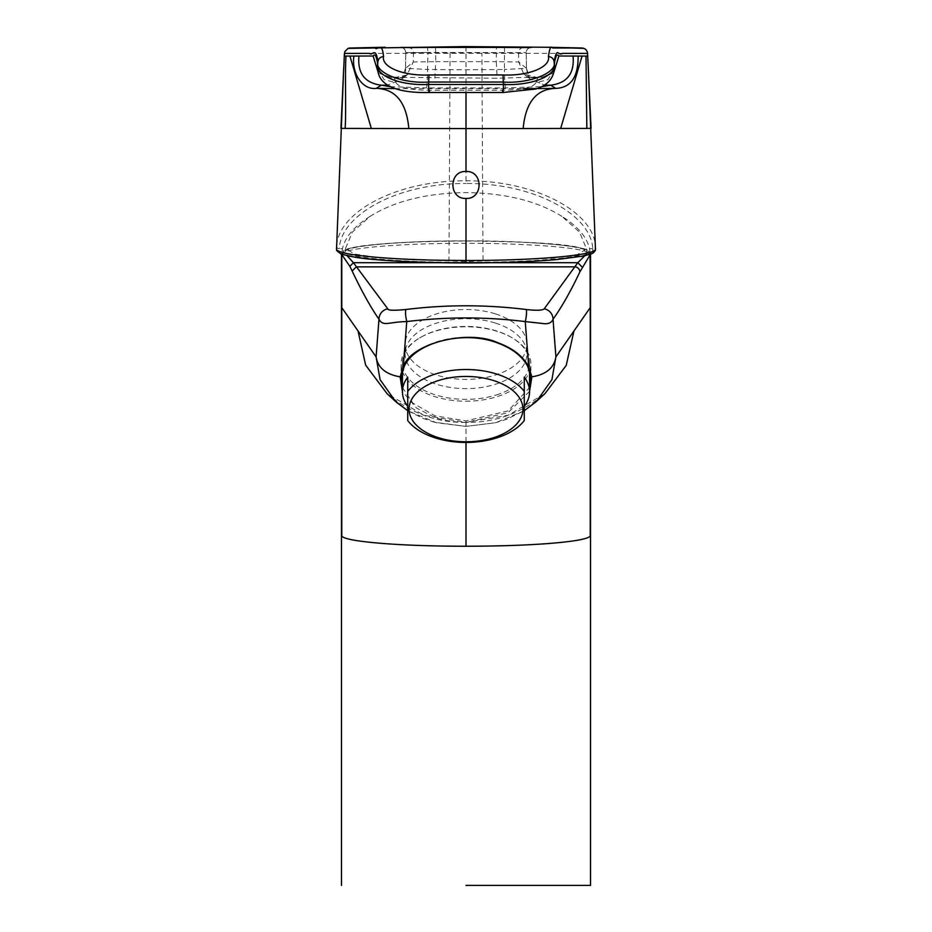 <?xml version="1.0" encoding="UTF-8"?>
<svg xmlns="http://www.w3.org/2000/svg" width="932" height="932" viewBox="0 0 932 932"><rect width="100%" height="100%" fill="white"/><g stroke="black" fill="none" stroke-linecap="round" stroke-linejoin="round"><path stroke-width="0.7" stroke-dasharray="4.66 3.5" d="M466 262.37A120.659 10.66 180 0 1 345.341 251.663A120.659 10.66 180 0 1 466 241.05A120.659 10.66 180 0 1 586.659 251.663A120.659 10.66 180 0 1 466 262.37M561.891 216.375C537.263 200.974 505.295 193.064 466 192.621C426.693 193.064 394.725 200.986 370.109 216.375L352.436 232.01L345.539 248.378L354.428 253.982L380.512 257.966L466 261.531L551.523 258.246L577.595 254.448L586.508 248.949L579.622 232.254L561.891 216.375C577.63 226.22 586.857 237.008 589.548 248.704L589.991 252.176L585.82 254.564C560.924 265.166 370.621 265.131 346.098 254.541L342.009 252.176L339.166 252.176L347.1 255.729M466 46.6L466 53.287L344.432 53.415M587.568 53.415L466 53.287L466 180.831C396.193 180.225 338.304 212.1 336.603 246.316L336.522 249.461M466 885.4L590.515 885.4L466 885.4M341.776 255.112C337.745 246.724 422.208 242.996 466 243.345C509.792 242.996 594.255 246.724 590.224 255.112L587.579 252.456C598.274 246.945 528.898 240.374 466 240.934C403.102 240.374 333.726 246.945 344.421 252.456L347.007 255.624M527.943 366.684L527.687 366.183C520.58 354.521 510.387 346.588 497.106 342.37C462.668 329.893 416.173 341.217 404.313 366.183L404.057 366.684M529.667 371.157A64.891 37.222 180 0 0 530.89 363.993A64.891 37.222 180 0 0 512.332 337.932A64.891 37.222 180 0 0 497.106 331.326A64.891 37.222 180 0 0 419.668 337.932A64.891 37.222 180 0 0 401.11 363.993A64.891 37.222 180 0 0 402.333 371.157M402.438 371.472A64.891 37.222 180 0 0 434.895 396.648A64.891 37.222 180 0 0 529.562 371.472M402.438 387.491L412.829 403.067L434.895 415.788L466 420.915L508.208 410.849L529.562 387.479M496.476 394.9A63.562 36.465 180 0 0 529.562 362.909A63.562 36.465 180 0 0 511.377 337.372A63.562 36.465 180 0 0 496.476 330.907A63.562 36.465 180 0 0 435.524 330.907A63.562 36.465 180 0 0 420.623 337.372A63.562 36.465 180 0 0 402.438 362.909A63.562 36.465 180 0 0 435.524 394.9A63.562 36.465 180 0 0 496.476 394.9M407.727 420.332L407.727 377.192M504.503 47.136L504.41 69.469L466 69.784L427.59 69.469L427.905 52.425L526.207 52.658L405.781 52.658L427.905 52.425L427.497 47.136M490.698 262.707L490.069 262.707C535.469 261.81 567.052 259.469 584.83 255.659L592.834 252.176L592.752 248.704L589.548 248.704M584.737 255.764L587.579 252.456M490.069 262.707L441.302 262.707M526.219 52.658L526.498 68.374L526.207 52.658A5.138 5.138 -92 0 1 531.17 47.427C528.025 47.963 526.359 49.711 526.219 52.658M435.559 47.392L435.733 61.652L413.272 62.001L405.502 68.374L405.781 52.658L405.513 68.339L427.59 69.469C427.345 81.597 426.914 87.736 426.308 87.876L505.692 87.876L541.935 86.653M523.633 47.567L523.633 47.567A5.149 5.149 -90.8 0 0 518.565 52.798L518.728 62.001L523.796 74.094L539.546 78.102L526.242 77.368L497.152 78.23L405.77 77.379L392.454 78.102L406.969 74.979L413.272 62.001L413.435 52.798A5.149 5.149 -89.2 0 0 408.367 47.567L408.367 47.567M434.848 78.23L435.733 61.652L496.267 61.652L496.441 47.392M505.692 87.876C505.086 87.736 504.655 81.597 504.41 69.469L526.487 68.339L518.728 62.001L496.267 61.652L497.152 78.23M405.513 68.339L401.622 79.546L387.281 85.15M390.065 86.653L426.308 87.876M377.751 69.539L384.112 79.674L395.972 82.645L394.166 77.088L392.454 78.102L378.392 73.069M554.237 69.562L547.888 79.674L536.028 82.645L537.834 77.088L525.38 77.391L532.16 77.589C531.834 78.171 529.05 77.007 523.796 74.094M553.608 73.069L539.546 78.102L537.834 77.088C542.564 78.393 553.049 72.381 552.117 71.438L554.75 66.533M526.487 68.339L529.714 78.836L544.719 85.15L529.714 78.836L526.487 68.339M503.035 92.501L502.453 90.218C521.699 90.101 532.894 87.585 536.028 82.645M395.972 82.645C399.106 87.585 410.301 90.101 429.547 90.218L502.453 90.218M428.965 92.501L429.547 90.218L428.965 92.501M394.912 88.587L523.085 88.703M595.478 249.461L595.397 246.316C593.719 212.193 536.063 180.26 466 180.831L466 183.499C535.341 183.01 591.179 215.175 592.752 248.704A2.645 2.283 -5.8 0 0 595.397 246.316M370.109 216.375C354.37 226.22 345.143 236.996 342.452 248.704L339.248 248.704L339.166 252.176A2.645 2.633 155.7 0 1 336.755 250.626M342.452 248.704L342.009 252.176M336.603 246.316A2.645 2.283 5.8 0 0 339.248 248.704C340.762 215.094 396.985 182.987 466 183.499M524.273 377.192L524.273 420.332M529.562 391.347L508.033 412.701L466 422.429C453.802 422.231 443.248 420.495 434.312 417.21L416.522 408.065L402.438 391.475M524.273 410.686L495.731 422.697L466 426.413L436.269 422.697L407.727 410.686L423.07 418.398L434.58 422.254L466 426.413L495.673 422.709L506.659 419.284L524.273 410.686M466 420.915L466 422.429L508.126 415.253L544.94 393.665C521.314 413.202 495.008 422.779 466 422.417L466 442.444M466 426.413L466 422.429L424.013 415.311L387.048 393.654M495.207 313.804A60.918 34.938 180 0 0 405.082 344.467A60.918 34.938 180 0 0 436.793 375.13A60.918 34.938 180 0 0 526.918 344.467A60.918 34.938 180 0 0 495.207 313.804M495.207 323.02A60.918 34.938 180 0 0 405.082 353.682A60.918 34.938 180 0 0 436.793 384.345A60.918 34.938 180 0 0 526.918 353.682A60.918 34.938 180 0 0 495.207 323.02M595.245 250.626A2.645 2.633 24.3 0 1 592.834 252.176L589.991 252.176M400.83 47.427A5.138 5.138 -88 0 1 405.793 52.658C405.502 49.629 403.847 47.893 400.807 47.427M466 92.897L466 88.948M344.421 252.456A2.645 2.633 141.9 0 0 341.916 254.273M434.895 415.788L434.312 417.21M345.341 251.663L345.539 248.378M344.269 56.503L343.745 67.244M450.086 53.101L448.968 259.935M401.11 379.091L401.11 363.993M511.377 337.372L512.332 337.932M402.438 362.909L402.438 370.82M405.467 47.555L406.736 47.555M442.351 47.357L489.871 47.357M525.24 47.555L526.487 47.555M349.372 48.056L348.16 48.359M405.502 68.374C406.096 71.659 404.803 75.387 401.622 79.546M406.969 74.979L402.286 78.836M408.204 74.094C402.799 77.041 400.014 78.206 399.84 77.589L406.62 77.391L394.166 77.088C389.984 78.509 378.718 72.347 379.872 71.415L377.25 66.533M525.031 74.979L529.714 78.836M530.378 79.546L527.966 76.261L526.498 68.374M588.255 67.244L587.731 56.503M483.032 260.156L481.914 53.101M529.562 362.909L529.562 370.82M420.623 337.372L419.668 337.932M530.89 379.091L530.89 363.993M590.515 254.354C589.735 243.567 533.081 241.936 466.186 240.922C430.735 240.969 400.725 242.134 376.178 244.405C355.511 246.258 341.846 248.856 341.485 254.354M466 422.417C436.992 422.779 410.686 413.202 387.083 393.688M586.659 251.663L586.508 248.949M405.082 353.682L405.082 344.467M526.918 353.682L526.918 344.467"/><path stroke-width="1.4" d="M343.745 67.244L336.522 249.461C338.456 254.785 383.588 259.306 440.626 260.261L466 260.494C532.976 260.576 593.579 255.624 595.478 249.461L588.255 67.244M348.067 48.382L344.782 51.714L348.067 48.382L349.989 48.01L375.118 47.998C377.402 51.12 381.969 40.274 383.541 56.549C381.246 66.883 403.078 76.179 428.965 74.944L503.035 74.944C528.84 76.109 550.649 67.057 548.459 56.549C549.53 48.289 550.928 45.435 552.629 47.975L582.011 48.01L548.342 47.276L464.451 46.6L348.067 48.382L344.782 51.714L344.292 56.083L349.943 56.071L371.344 128.488L408.833 128.534C406.434 102.334 395.564 88.948 376.213 88.389L381.305 85.185L390.065 86.653M466 442.444L466 546.245C498.725 546.175 526.65 545.232 549.764 543.426C574.112 541.469 587.603 539.034 590.224 536.145L590.224 307.642L555.903 356.874L551.919 379.65L536.529 401.354L524.273 410.686L536.017 401.832M466 885.4L590.515 885.4L466 885.4M590.515 254.121L579.844 271.958C570.757 291.145 561.821 306.919 553.025 319.292C551.418 323.078 547.736 324.452 541.97 323.404L525.252 321.587C485.747 316.729 446.253 316.729 406.748 321.587C388.493 321.831 383.413 326.992 378.975 319.292C370.493 307.001 361.546 290.912 352.156 271.026A6367.727 438.984 -90.3 0 0 349.838 266.331L341.485 254.121M497.106 342.37L497.269 342.836C463.367 329.881 414.857 342.498 404.243 366.474A1.06 0.769 -153.2 0 0 404.313 366.183L401.284 376.085L404.243 366.474A1.06 0.769 -153.2 0 1 403.3 366.8C410.441 343.582 467.736 328.903 497.618 342.65C512.728 348.16 523.085 356.21 528.7 366.8L531.869 376.843C546.082 374.559 554.097 367.907 555.903 356.874L553.025 319.292A10.59 10.52 35.4 0 0 544.206 308.842L577.817 262.707L490.698 262.707M401.261 376.225L402.438 387.491M493.296 437.784A56.945 32.667 180 0 0 515.967 393.455A56.945 32.667 180 0 0 438.704 380.454A56.945 32.667 180 0 0 416.033 424.771A56.945 32.667 180 0 0 493.296 437.784M407.727 420.332L407.727 420.553A63.562 36.465 180 0 0 496.476 437.982A63.562 36.465 180 0 0 524.273 420.553L524.273 391.417A63.562 36.465 180 0 0 435.524 373.988A63.562 36.465 180 0 0 407.727 391.417L407.727 377.192A63.562 36.465 0 0 0 402.438 391.755A63.562 36.465 0 0 0 407.727 406.329M441.302 262.707L353.426 262.707L347.007 255.624C364.727 259.445 396.368 261.81 441.931 262.707L490.069 262.707M400.585 47.427L531.415 47.427L400.585 47.427A5.138 5.138 -88 0 1 400.83 47.427L405.467 47.555M344.292 56.083L344.432 53.415L369.48 53.38C372.206 56.456 375.701 45.796 377.903 61.64C374.047 72.428 402.181 83.938 428.767 82.039L503.233 82.039C529.807 83.938 557.953 72.428 554.097 61.64C557.313 45.75 557.802 56.479 562.52 53.38L587.568 53.415L587.708 56.083L586.007 56.083L586.845 128.406L591.074 128.348L587.708 56.083M582.011 48.01C585.273 48.359 587.125 50.165 587.568 53.415L587.731 56.503M349.943 56.071L373.115 56.013C374.967 53.392 376.493 56.083 377.716 64.098L377.903 61.64C378.415 58.646 380.291 56.945 383.541 56.549M548.459 56.549C551.709 56.945 553.585 58.646 554.097 61.64L554.284 64.098C555.495 56.106 557.021 53.404 558.885 56.013L586.007 56.083M503.035 74.944L503.408 84.474C531.974 85.919 556.847 75.574 554.284 64.098L554.237 69.562L554.75 66.533M428.965 74.944L428.592 84.474L503.408 84.474C503.35 92.874 503.035 94.796 502.453 90.218M377.25 66.533L377.763 69.562L377.716 64.098C375.142 75.597 399.979 85.884 428.592 84.474C428.65 92.874 428.965 94.796 429.547 90.218C428.965 94.796 428.65 92.874 428.592 84.474M387.281 85.15L381.305 85.185C364.855 83.123 357.399 73.418 358.937 56.048M378.392 73.069L373.115 56.013M558.885 56.013L553.608 73.069M541.935 86.653L550.696 85.185L555.787 88.389C536.436 88.948 525.566 102.334 523.167 128.534L586.845 128.406M550.696 85.185L544.719 85.15L550.696 85.185C567.145 83.123 574.601 73.418 573.063 56.048M353.88 56.06C351.411 74.572 363.282 90.136 376.213 88.389L394.912 88.587M345.993 56.083C344.77 74.548 346.32 109.592 345.155 128.406L371.344 128.488M344.281 56.421L340.926 128.348L345.155 128.406M582.057 56.071L560.656 128.488M578.12 56.06C578.329 76.983 570.885 87.759 555.787 88.389L523.085 88.703M466 198.446C448.583 199.227 448.56 170.603 466 171.5C483.428 170.603 483.417 199.227 466 198.446L466 262.929C431.365 262.882 401.517 261.799 376.458 259.679C361.604 258.63 349.675 256.673 340.693 253.807L336.755 250.626L336.44 248.378M582.174 267.076L577.817 262.707L584.83 255.659M529.562 370.82L529.562 391.755A63.562 36.465 0 0 0 524.273 377.192L524.273 391.417M529.562 391.755A63.562 36.465 0 0 1 524.273 406.329M407.727 420.553L407.727 391.417M529.562 387.479L530.727 376.155L527.687 366.183A1.06 0.769 -26.8 0 0 527.757 366.474L527.757 366.474A1.06 0.769 -26.8 0 0 528.7 366.8L525.252 321.587A6.885 0.99 97 0 0 526.44 314.387A6.885 0.99 97 0 0 526.184 309.517C536.424 310.671 542.436 310.449 544.206 308.842M530.89 379.068L530.774 376.54M349.838 266.331L353.426 262.707L387.794 308.842C387.735 310.438 393.747 310.659 405.816 309.517C405.222 312.08 405.537 316.099 406.748 321.587L403.3 366.8L400.131 376.843C385.848 374.384 377.844 367.721 376.097 356.874L341.776 307.642L341.776 536.145C344.257 539.022 357.841 541.457 382.551 543.438C405.49 545.255 433.31 546.199 466 546.245M405.816 309.517C445.939 304.554 486.061 304.554 526.184 309.517M387.794 308.842A10.59 10.52 144.6 0 0 378.975 319.292L376.097 356.874L380.093 379.662L395.471 401.354L407.727 410.686L396.438 402.251M530.716 376.085L531.869 376.843L529.562 391.347M402.438 391.475L400.131 376.843L401.284 376.085M536.529 401.354L544.952 393.654L566.213 365.414L573.961 330.965M395.471 401.354L387.048 393.654L365.659 365.134L358.039 330.965M408.833 128.534L466 128.558L466 92.897M343.733 67.523L340.926 128.348M590.084 254.273L590.224 307.642M408.228 47.567A5.149 5.149 -89.2 0 1 408.367 47.567L442.351 47.357M496.441 47.392L525.24 47.555M531.415 47.427A5.138 5.138 -92 0 0 531.17 47.427L526.487 47.555M344.782 51.714L344.269 56.503M466 171.5L466 128.558L523.167 128.534M336.522 249.461A2.645 2.633 155.7 0 0 336.755 250.626M595.478 249.461A2.645 2.633 24.3 0 1 595.245 250.626L595.56 248.378M352.156 271.026L356.234 266.878L574.846 266.855A5.114 5.056 29 0 1 579.844 271.958M341.916 254.273A2.645 2.633 141.9 0 0 341.776 255.112L341.776 307.642M530.727 376.155L527.757 366.474C522.328 356.187 512.157 348.312 497.269 342.836L497.618 342.65M590.515 254.343L590.515 885.4M402.438 370.82L402.438 391.755M406.736 47.555L408.367 47.567M489.871 47.357L496.43 47.392M464.451 46.6L467.549 46.6M385.172 47.252L349.372 48.056M583.84 48.359L546.828 47.252M588.267 67.523L587.719 56.421M377.751 69.516C379.114 90.486 409.532 92.955 428.965 92.501L503.035 92.501L535.679 89.029C546.909 85.627 553.095 79.127 554.249 69.516M595.245 250.626C592.321 253.784 594.546 253.038 583.793 255.974L555.623 259.667C530.564 261.799 500.682 262.882 466 262.929M341.485 254.343L341.485 885.4M401.11 379.068L401.273 376.155"/></g></svg>
